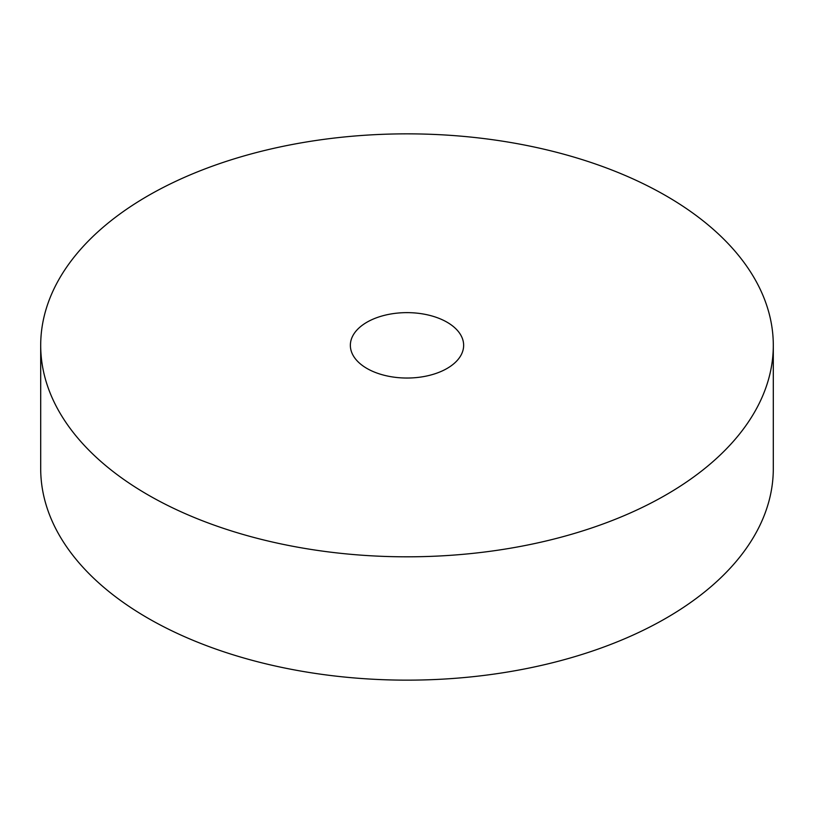 <?xml version="1.0" encoding="UTF-8"?>
<svg xmlns="http://www.w3.org/2000/svg" width="814" height="814" viewBox="0 0 814 814"><rect width="100%" height="100%" fill="white"/><g stroke="black" fill="none" stroke-linecap="round" stroke-linejoin="round"><path stroke-width="1.22" d="M447.049 322.212A56.644 32.702 0 0 0 385.327 315.12A56.644 32.702 0 0 0 350.356 345.329A56.644 32.702 0 0 0 366.951 368.457A56.644 32.702 0 0 0 428.673 375.549A56.644 32.702 0 0 0 463.644 345.329A56.644 32.702 0 0 0 447.049 322.212M147.985 494.871A366.3 211.477 0 0 0 547.181 540.72A366.3 211.477 0 0 0 773.3 345.329A366.3 211.477 0 0 0 666.015 195.798A366.3 211.477 0 0 0 266.819 149.949A366.3 211.477 0 0 0 40.7 345.329A366.3 211.477 0 0 0 147.985 494.871M40.7 345.329L40.7 468.671A366.3 211.477 0 0 0 147.985 618.202A366.3 211.477 0 0 0 547.181 664.051A366.3 211.477 0 0 0 773.3 468.671L773.3 345.329"/></g></svg>
